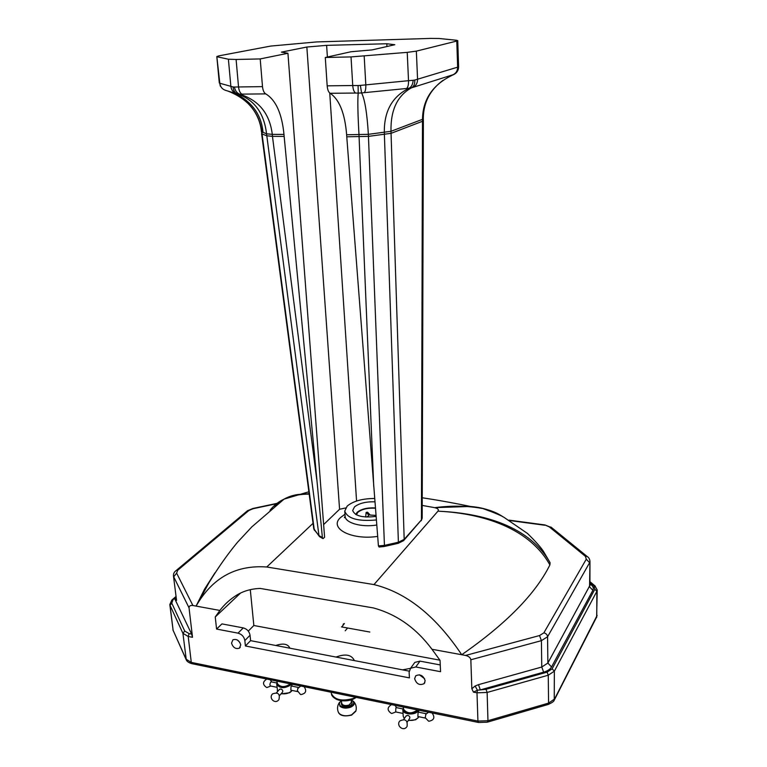 <?xml version="1.0" encoding="UTF-8"?>
<svg xmlns="http://www.w3.org/2000/svg" width="767" height="767" viewBox="0 0 767 767"><rect width="100%" height="100%" fill="white"/><g stroke="black" fill="none" stroke-linecap="round" stroke-linejoin="round"><path stroke-width="1.15" d="M353.99 660.521L354.018 659.898C351.094 654.606 345.102 653.666 336.042 657.07M240.752 644.903L239.419 648.163C235.642 649.304 233.015 647.616 231.538 643.11L232.9 639.812C236.677 638.719 239.294 640.407 240.752 644.903M239.946 642.564L237.578 640.138M425.158 680.77L424.113 683.637C419.626 685.679 416.471 684.039 414.64 678.718L415.724 675.794C420.211 673.819 423.355 675.468 425.158 680.77M424.621 678.728L419.348 674.787M289.648 648.153L289.658 647.731C287.615 643.839 282.985 643.091 275.775 645.488M410.479 668.345L402.598 669.859M376.338 519.968C358.016 521.579 347.489 518.626 344.757 511.11L347.163 506.105C353.146 501.119 362.312 498.569 374.651 498.473M376.06 516.402C362.714 517.993 354.91 516.028 352.667 510.506L354.555 506.843C359.186 503.257 365.974 501.58 374.91 501.81M270.022 510.266C273.877 505.386 278.555 501.676 284.058 499.135L284.058 499.135C291.901 495.712 300.28 494.044 309.187 494.13M309.13 493.699L298.238 494.485C289.121 495.683 281.307 499.633 274.797 506.335M543.87 632.833C546.094 633.408 547.331 634.721 547.571 636.773L589.593 562.71L586.266 559.191L543.87 632.833L539.527 635.555L465.588 655.44L431.984 649.285L440.047 660.349L440.546 671.691L415.772 666.974L410.604 668.22L409.118 672.18L409.425 677.884L245.402 645.977L244.846 640.55C244.088 636.706 241.806 634.232 238.019 633.149L216.572 629.065L215.249 616.975L219.88 610.446L196.074 606.083L204.636 589.008L214.952 572.844M171.818 600.11L169.814 604.54L170.044 605.364L182.92 633.331L188.203 636.466L192.507 637.31L189.037 607.828C189.075 605.997 190.36 605.221 192.891 605.508L196.074 606.083L198.279 602.45C214.405 576.698 237.233 564.876 266.753 566.995L313.041 523.324M499.192 514.964C491.359 510.247 481.791 507.409 470.478 506.469L435.177 507.61C451.744 505.443 467.64 505.76 482.874 508.559L482.884 508.559C490.822 510.266 497.582 513.046 503.152 516.92M422.214 505.415L434.726 507.668C437.928 508.416 439.002 509.585 437.947 511.177C475.291 512.922 527.073 524.407 549.901 564.905L550.092 562.681C527.408 522.72 475.454 512.787 437.947 511.177L373.98 584.588L266.753 566.995M422.233 497.773C439.501 500.352 458.503 503.929 470.478 506.469L482.874 508.559C494.485 512.749 501.551 515.692 504.092 517.409L527.504 533.477C535.069 540.898 540.342 546.775 543.304 551.109L550.092 562.681M192.891 605.508L176.631 573.131L173.706 576.822L189.037 607.828M465.588 655.44C468.704 656.216 470.459 657.655 470.842 659.764L541.416 640.656L547.571 636.773L547.868 663.043L551.54 666.954L592.862 590.322L589.555 586.822L589.957 561.406C589.727 559.038 588.797 557.398 587.167 556.497L585.422 556.334L586.266 559.191M192.507 637.31L191.635 634.108L174.962 599.267L176.563 600.427L173.467 575.998C173.304 573.716 174.234 571.866 176.237 570.475L177.695 570.274L248.872 510.506L253.158 508.694L276.542 503.727M471.839 688.756L473.46 692.131L477.41 690.223L475.118 686.005L471.839 688.756L470.842 659.764M343.463 623.82L342.983 625.163M341.929 626.764L344.393 623.523M369.828 632.037L341.478 626.898L369.828 632.037M409.156 671.125L250.588 640.646L250.052 635.258C249.294 631.433 247.041 628.988 243.273 627.905L221.941 623.897L216.572 629.065M440.248 664.941L419.98 661.125L414.842 662.381L413.835 663.771M439.942 660.186L253.839 625.498L248.287 631.107M250.588 640.646L245.402 645.977M250.291 589.65L253.839 625.498M215.249 616.975L240.522 593.083M219.88 610.446C224.434 604.425 230.004 599.343 236.6 595.202C243.417 591.012 251.288 588.749 260.214 588.433L373.337 607.924C396.568 614.214 416.117 628.01 431.984 649.285M549.901 564.905C535.548 593.879 506.162 623.82 461.715 654.73C435.742 615.949 406.491 592.565 373.98 584.588M589.919 585.422L547.868 663.043L541.761 667.031L478.493 684.663L480.305 689.907L543.65 672.151C547.59 671 550.217 669.265 551.54 666.954M473.46 692.131L476.997 692.822L477.41 690.223L486.029 689.293L487.131 692.448L548.261 675.219L554.349 671.173L554.244 700.146C554.081 701.306 552.058 702.754 548.165 704.48M403.106 707.011L403.778 709.542C407.306 713.684 411.745 713.895 417.104 710.175L417.267 709.916M406.04 716.062L407.804 715.343C409.664 716.119 410.24 717.222 409.54 718.641L407.239 722.006M425.321 718.075L417.862 716.522L418.073 712.505L418.657 712.198M428.561 721.153L425.215 717.682L425.973 713.933M402.924 711.143L403.049 713.387M396.481 707.634L395.877 707.931L395.676 711.92L403.049 713.454M276.724 681.077L277.596 683.943C280.684 687.385 284.835 687.443 290.06 684.106L290.252 683.857M279.38 689.504L280.856 688.967C282.697 689.821 283.215 690.923 282.4 692.285L279.562 695.554M297.5 691.566L290.866 690.185L291.029 686.331L291.728 686.072M300.472 694.48L297.337 690.607L298.123 687.798M271.46 681.901L270.741 682.151C269.735 684.02 269.687 685.295 270.578 685.976L277.002 687.309M356.444 514.839L357.729 512.442C361.688 509.202 367.585 507.802 375.418 508.224M355.811 514.504L357.106 512.356C361.18 509.01 367.278 507.533 375.389 507.917M365.677 517.016L366.137 512.452L367.796 512.442L370.212 515.069L375.983 515.386M367.796 512.442L367.163 512.231M366.894 517.044L368.937 515.347L366.521 512.711M376.031 516.009L375.13 516.536M421.236 520.716L422.176 518.271L421.438 519.901L404.19 539.364L398.389 542.231L397.958 543.391L384.2 546.507M378.419 545.912L379.109 547.015L384.018 546.545L384.44 545.395L378.419 545.912L346.761 136.794L368.486 136.373L391.093 133.324L422.569 121.253L423.374 120.668L423.298 118.741L422.492 119.336L421.438 519.901L403.988 540.189M319.12 536.123L313.732 528.568L261.595 133.611M287.932 53.268L324.594 537.284L323.06 538.607L322.38 537.504L318.967 535.596L314.269 529.796L262.055 133.957L266.715 135.769L272.448 136.344L284.154 136.411L283.991 134.426C281.92 113.526 275.842 100.017 265.765 93.89C264.001 92.845 262.908 90.42 262.496 86.623L260.195 58.934L287.932 53.268L281.403 52.137L306.848 47.027L326.617 45.358L386.798 43.748L394.813 44.726L372.091 49.903L351.018 51.744L325.294 57.487L327.173 85.837C327.519 89.729 328.506 92.213 330.136 93.286C339.417 99.566 344.92 113.391 346.636 134.771L346.761 136.794M345.639 507.965L339.57 509.259L323.626 524.59M453.604 74.6C456.835 73.066 458.503 70.478 458.589 66.825L457.64 67.17C457.583 70.785 456.058 73.306 453.057 74.735L453.604 74.6C433.144 84.111 422.77 99.02 422.492 119.336L390.988 131.301C390.556 110.103 397.373 95.626 411.419 87.86L453.057 74.735M458.589 66.796L458.369 68.963M412.771 87.4C415.944 85.866 417.545 83.162 417.564 79.279L416.356 51.13L456.787 41.054L457.64 67.17L414.736 80.065C415.033 83.91 413.931 86.518 411.419 87.86L409.079 88.243C392.253 96.469 383.999 111.244 384.325 132.566L398.389 542.231L384.44 545.395L368.371 134.33C367.048 113.056 364.795 99.25 361.593 92.932L409.079 88.243C411.495 86.901 412.857 84.255 413.164 80.305L408.514 80.688C408.61 84.581 408.015 87.141 406.731 88.378M414.736 80.065L413.164 80.305M416.356 51.13L407.229 52.357L408.514 80.688L360.365 85.405L361.593 92.932L358.218 93.114C357.527 99.652 357.786 113.554 358.994 134.829L373.73 486.594M360.365 85.405L358.103 85.53L358.218 93.114L355.572 93.047C354.009 91.963 353.06 89.451 352.743 85.53L327.173 85.837M358.103 85.53L352.743 85.53L351.027 56.911L325.294 57.487M236.351 93.651L225.565 90.343C222.248 89.24 220.33 86.872 219.803 83.248L220.273 86.115M237.847 94.101C254.548 100.026 264.116 113.257 266.552 133.803L272.285 134.369C269.735 113.698 258.92 100.314 239.831 94.226L237.847 94.101C234.942 93.075 233.36 90.698 233.082 86.949L219.803 83.248L216.821 56.557L219.026 55.828L270.722 46.068L316.666 41.926L430.833 38.408L439.165 38.503L456.307 40.229L457.746 40.622L456.787 41.054M262.496 86.623L234.405 87.026C235.201 90.813 237.003 93.21 239.831 94.226L241.912 94.12C240.1 93.075 238.968 90.679 238.537 86.911L236.092 59.471L228.393 59.222L230.877 86.47C231.413 90.218 233.379 92.654 236.792 93.785L237.712 94.063M234.405 87.026L233.082 86.949M407.229 52.357L351.027 56.911M322.38 537.504L284.154 136.411M322.782 538.52L319.561 536.66L318.967 535.596L266.552 133.803L261.422 131.617L262.055 133.957L261.892 132.01C259.265 112.481 247.866 98.809 227.684 90.995M234.961 93.229C251.576 101.58 260.866 114.091 262.851 130.774L262.985 132.432M228.393 59.222L217.32 56.816M236.092 59.471L260.195 58.934M339.57 509.259L306.848 47.027M356.569 501.024L329.752 93.028M327.384 57.017L326.617 45.358M386.942 46.519L386.798 43.748M376.741 525.04C361.334 527.581 344.939 522.816 345.112 516.114L344.776 511.282M344.977 514.226L340.634 517.457C328.343 528.041 351.123 540.409 377.652 536.411M587.858 557.053L551.003 527.092L549.325 526.91L585.422 556.334M539.527 635.555L541.416 640.656L541.761 667.031L543.65 672.151M551.674 527.638L544.973 524.954L549.325 526.91M545.174 524.983L509.02 520.131M509.729 520.553L544.666 525.232M246.955 511.186L248.872 510.506M175.672 570.955L247.501 510.726L252.899 508.473L277.031 503.353M176.631 573.131L177.695 570.274M176.563 600.427L173.486 576.094M191.635 634.108L189.094 633.609L188.203 636.466L191.29 662.4L186.026 659.16L173.112 630.301L169.823 604.645M597.119 615.412L554.599 698.967L548.568 703.118L487.965 720.712L477.927 721.076L478.531 722.476L487.342 722.169L487.965 720.712L487.131 692.448L476.997 692.822L477.927 721.076L191.29 662.4L192.296 663.762L478.292 722.428M345.227 630.8L347.604 628.01M250.052 635.258L244.846 640.55M243.273 627.905L238.019 633.149M419.98 661.125L415.772 666.974M186.103 659.515L173.112 630.301L170.044 605.364L171.779 603.178L173.035 599.698L176.026 597.1M191.923 663.685C188.855 662.774 186.985 661.538 186.304 659.956L182.92 633.331L184.732 631.04L171.779 603.178M589.928 582.441L593.859 585.767L594.876 589.238L552.135 668.814L554.349 671.173L596.86 591.338L596.764 616.812L554.493 699.677M552.135 668.814L547.12 672.132L548.261 675.219L548.568 703.118L547.849 704.566L487.63 722.083M594.876 589.238L596.86 591.338L597.205 590.015L596.64 617.502M592.862 590.322C593.802 588.433 593.274 586.621 591.28 584.876L589.919 584.866M591.28 584.876L589.928 583.716M176.151 598.174L175.624 598.634L176.218 598.672M175.624 598.634L174.962 599.267M478.493 684.663L475.118 686.005M547.12 672.132L486.029 689.293M189.094 633.609L184.732 631.04M595.317 586.199L593.859 585.767M175.95 596.505L172.134 599.832L173.035 599.698M417.469 709.954L417.296 710.223C414.688 714.652 402.426 713.291 403.557 708.718M403.384 708.066L402.848 709.849C402.627 714.614 415.311 715.563 417.996 710.971L418.408 710.146M418.686 716.694L418.322 717.375C416.213 719.849 412.905 720.817 408.418 720.29M404.362 718.497L403.202 716.244L402.857 709.926M408.236 720.558L415.609 719.772L418.044 717.826M290.434 683.896L290.233 684.135C287.242 688.009 276.427 687.203 277.366 683.196M277.194 682.64L276.724 684.327C279.878 688.555 284.595 688.728 290.894 684.854L291.412 684.097M291.891 690.396L291.441 691.029C288.91 693.416 285.497 694.288 281.211 693.665M277.625 691.508L276.734 684.404M281.01 693.895L289.686 692.716L291.211 691.47M346.636 134.771L368.371 134.33L390.988 131.301L404.19 539.364L403.576 540.658L398.14 543.343M364.191 56.173L365.811 84.811C365.955 88.751 365.437 91.331 364.267 92.567M330.136 93.286L355.572 93.047M241.912 94.12L265.765 93.89M316.723 479.212L272.448 136.344L272.285 134.369L283.991 134.426M229.889 91.676C236.428 94.331 242.314 98.09 247.54 102.951C251.03 106.527 253.618 109.806 255.306 112.787C258.767 118.664 260.809 124.935 261.422 131.617L261.422 131.608M261.815 131.186L262.851 130.774M355.677 697.28L353.194 698.497C341.919 701.556 334.642 699.926 331.382 693.608L331.076 692.227M351.717 714.767L355.974 710.712C356.76 707.27 356.013 704.231 353.731 701.594L351.276 699.888L353.731 701.594C354.987 703.77 353.932 705.65 350.567 707.232C346.291 708.641 342.753 708.334 339.954 706.321L339.263 702.725C337.365 705.688 337.039 708.813 338.305 712.102L339.388 713.693C342.638 716.062 346.751 716.416 351.717 714.767M351.209 699.916L351.391 702.428L349.033 705.046C345.064 706.1 342.609 705.477 341.651 703.186L341.468 700.722M341.583 702.275C340.653 705.908 343.271 707.136 349.436 705.966C352.168 704.633 352.791 703.138 351.324 701.469M351.219 700.031C354.757 702.208 354.44 704.422 350.251 706.704C346.291 708.008 343.022 707.73 340.423 705.861C338.832 704.164 339.187 702.486 341.478 700.846M341.401 700.712L339.263 702.725L341.373 700.702M239.419 648.163L240.234 647.338M424.113 683.637L424.822 682.62M345.121 516.239L344.373 517.667L345.121 516.364M198.279 602.45L208.883 582.882C218.202 567.561 227.741 554.023 237.511 542.269L251.835 526.881L284.058 499.135L308.871 491.781M589.919 585.221L589.957 561.406M410.604 668.22L414.842 662.381M173.198 630.695L172.901 629.582M589.928 581.645L594.943 585.883L597.205 590.015M418.609 710.184L418.715 712.207M418.724 716.704L418.283 717.605M404.295 718.602L403.202 716.244M415.609 719.772L418.207 717.72M403.356 707.951L402.848 709.849M407.066 726.435C407.766 720.242 405.35 718.42 399.837 720.961C395.858 725.285 403.02 731.718 406.625 727.058M403.72 719.446L406.28 715.716M426.126 713.732L418.475 712.159M428.542 712.227L425.675 714.403M428.926 721.229C434.151 720.184 435.196 717.433 432.08 712.955M396.625 707.663L394.957 705.333M391.793 713.492L395.81 711.949M391.467 704.624C387.047 707.5 387.028 710.424 391.41 713.415M396.29 707.596L402.934 708.957M291.863 684.183L292.035 686.139M291.968 690.415L291.393 691.316M277.596 691.537L277.309 690.588M289.686 692.716L291.297 691.412M277.165 682.525L276.724 684.327M278.9 699.705C280.262 693.924 278.172 691.968 272.649 693.847C268.364 697.539 274.413 704.317 278.392 700.271M276.513 692.783L279.648 689.207M298.373 687.443L291.498 686.024M300.722 686.005L297.625 688.708M300.923 694.576C305.899 693.55 306.953 690.923 304.096 686.695M271.71 681.949L270.166 679.735M266.993 687.51L270.828 686.034M266.83 679.054C262.535 681.767 262.439 684.548 266.523 687.414M271.23 681.853L276.925 683.023M367.422 512.183L366.137 512.452M314.441 530.352L313.761 528.751M443.067 80.295C429.951 89.921 423.365 102.74 423.298 118.741M422.176 518.243L423.374 120.668M216.821 56.576L219.304 83.009M457.746 40.622L458.589 66.806M356.358 697.414L352.954 699.293M355.802 711.277L351.574 715.103M351.439 715.151C344.757 716.618 340.49 715.841 338.65 712.831M352.743 699.379C347.336 701.345 342.044 701.383 336.886 699.504C333.492 697.74 331.708 695.966 331.517 694.202"/></g></svg>
